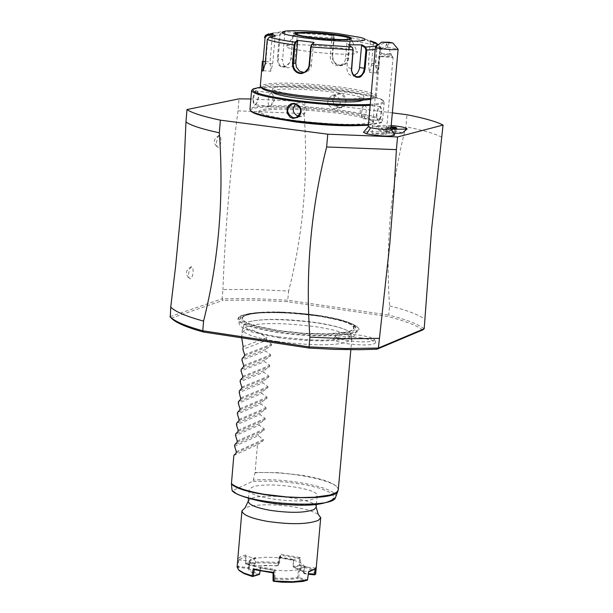 <?xml version="1.0" encoding="UTF-8"?>
<svg xmlns="http://www.w3.org/2000/svg" width="613" height="613" viewBox="0 0 613 613"><rect width="100%" height="100%" fill="white"/><g stroke="black" fill="none" stroke-linecap="round" stroke-linejoin="round"><path stroke-width="0.46" stroke-dasharray="3.06 2.3" d="M392.343 112.853L305.136 101.697L250.87 98.984M402.243 133.021C397.73 130.944 390.45 130.102 380.412 130.515L379.899 131.09L394.052 133.45M394.672 135.082L391.378 133.734C378.282 131.42 368.965 130.937 363.425 132.285M359.547 125.581C368.444 125.098 373.033 124.071 373.317 122.485C372.091 119.313 359.494 116.11 335.533 112.869C292.079 108.133 266.486 107.995 258.763 112.463C258.77 114.072 263.115 115.888 271.789 117.903M305.136 101.697L304.094 113.62L237.997 110.861L239.016 98.854M169.962 316.653L222.151 298.784L223.132 300.332L253.805 300.132L287.558 301.719L387.906 316.53L388.742 315.082L287.865 300.209L253.422 298.577L222.151 298.784L222.925 289.589L254.203 289.42L288.654 291.075L287.558 301.719M237.997 110.861C230.082 171.655 225.055 231.231 222.925 289.589M219.278 135.389L217.477 137.657L216.489 142.3L216.918 146.407L218.266 147.503L220.205 144.852L221.017 141.013L220.611 136.469L219.278 135.389M191.432 266.77L189.616 269.138L188.597 273.758L188.996 277.819L190.428 278.9L192.39 276.141L193.225 272.31L192.842 267.82L191.432 266.77M424.196 328.737C417.951 324.062 406.135 319.511 388.742 315.082L389.584 305.864C385.293 245.261 390.734 185.555 405.898 126.753L406.994 114.723M304.094 113.62C308.423 174.506 303.282 233.66 288.654 291.075M441.927 137.297C435.514 133.841 423.506 130.331 405.898 126.753M389.584 305.864C406.986 310.247 418.809 314.753 425.07 319.365M422.663 329.94C416.488 325.35 404.902 320.875 387.906 316.53M171.265 318.132L223.132 300.332M318.852 316.155C281.957 311.404 255.728 311.404 240.173 316.155C232.404 321.442 244.487 326.806 276.417 332.261C321.028 339.349 371.478 335.357 356.26 326.315C350.107 322.423 337.633 319.036 318.852 316.155M361.793 337.955C347.157 336.131 337.832 336.322 333.817 338.522C333.081 340.361 337.686 342.1 347.625 343.747C365.026 345.763 374.405 345.28 375.754 342.307L371.325 339.993L361.793 337.955M317.296 315.756L337.886 319.802L345.517 322.139L350.82 324.53L353.517 326.867L353.448 329.02L350.582 330.89L345.05 332.376L327.127 333.893L303.228 333.242L278.264 330.537L257.368 326.338L249.836 323.948L244.771 321.526L242.419 319.197L242.863 317.074L246.066 315.266L251.828 313.848L259.851 312.898L280.976 312.538L305.343 314.231L317.296 315.756M278.486 336.905L308.301 339.847L322.499 340.161L334.698 339.648L343.916 338.361L349.471 336.399L350.736 335.219L350.965 333.932L347.548 330.698C341.479 327.557 330.951 324.836 315.963 322.545C285.497 318.53 262.839 318.346 247.989 321.986L244.058 324.576C243.69 328.974 255.169 333.081 278.486 336.905M277.666 341.571C254.962 337.863 243.192 333.817 242.35 329.419L242.48 328.897C251.575 322.607 276.072 321.894 315.986 326.76C337.702 330.2 349.625 334.1 351.77 338.46L351.808 338.997C344.452 345.755 319.741 346.613 277.666 341.571M233.844 455.436L257.483 444.701L255.092 472.454L253.299 480.102L252.349 481.489L232.258 490.791M257.483 444.701L263.268 440.601L263.36 439.483L258.257 435.72L234.626 446.31M237.131 442.119L264.18 430.058L258.395 434.142L258.257 435.72M264.18 430.058L264.28 428.931L259.169 425.161L235.538 435.575M238.051 431.36L265.092 419.499L259.307 423.583L259.169 425.161M265.092 419.499L265.191 418.373L260.081 414.587L236.457 424.832M238.97 420.595L266.004 408.932L260.219 413.009L260.081 414.587M266.004 408.932L266.103 407.806L261 404.005L237.377 414.081M239.89 409.821L266.923 398.35L261.13 402.427L261 404.005M266.923 398.35L267.015 397.232L261.912 393.416L238.296 403.316M240.817 399.032L267.835 387.768L262.05 391.837L261.912 393.416M267.835 387.768L267.935 386.642L262.824 382.819L239.216 392.542M241.737 388.236L268.755 377.171L262.962 381.24L262.824 382.819M268.755 377.171L268.854 376.053L263.743 372.214L240.135 381.761M242.656 377.432L269.674 366.574L263.874 370.627L263.743 372.214M269.674 366.574L269.766 365.448L264.655 361.593L241.055 370.972M243.583 366.62L270.586 355.961L264.793 360.007L264.655 361.593M270.586 355.961L270.685 354.835L265.575 350.973L241.974 360.168M244.51 355.801L271.505 345.334L265.713 349.379L265.575 350.973M271.505 345.334L271.605 344.207L266.486 340.338L242.901 349.356M241.691 337.824L241.76 336.322C242.533 326.622 250.855 327.074 266.716 337.679L266.486 340.338M258.395 434.142L234.756 444.709M259.307 423.583L235.676 433.973M260.219 413.009L236.595 423.231M261.13 402.427L237.515 412.472M262.05 391.837L238.434 401.707M262.962 381.24L239.354 390.933M263.874 370.627L240.273 380.152M264.793 360.007L241.193 369.355M265.713 349.379L242.112 358.559M243.131 346.659L266.716 337.679M315.09 498.17L317.174 495.917C319.496 488.055 263.153 480.952 251.506 487.596L249.207 489.963C246.618 497.817 304.056 504.997 315.09 498.17M315.71 573.868C315.626 570.695 310.507 567.699 300.347 564.895L300.056 565.86L293.941 567.393L303.358 571.691L304.255 573.691L308.293 574.197M258.617 575.009L259.391 574.044L253.529 571.983L249.721 569.301L249.315 568.006L250.02 560.474L249.215 561.01L248.617 567.546L237.223 566.473L238.304 558.474L240.426 556.842L244.878 555.225L245.805 555.003L245.552 563.309L260.356 561.769L278.731 562.489L280.233 554.19L300.454 557.677L300.347 564.895M318.132 514.062L308.937 510.192L295.144 507.066C273.053 503.855 256.426 504.055 245.261 507.664L245.116 507.671M237.223 566.473L237.116 566.994M273.881 581.614L274.969 579.116L274.578 578.557L274.149 578.228L273.061 580.726M274.578 578.557L275.007 578.12L289.129 578.511L297.497 577.515L298.025 578.503L306.692 580.726M274.969 579.116L287.758 579.576L298.025 578.503M307.305 580.365L307.282 579.798L298.608 577.576L298.002 577.929M308.684 571.469L308.615 571.929M275.007 578.12L275.015 569.523L260.51 566.994L260.379 567.784L275.015 570.328L288.164 570.849L298.592 569.722L304.033 566.68L304.094 565.899L304.776 566.948L299.726 569.776L308.393 571.99L307.282 579.798M314.4 569.324L316.254 567.186M315.266 568.642L315.312 568.075L304.776 566.948L304.247 573.224L308.37 573.661M314.798 574.81C315.021 571.668 310.109 568.688 300.056 565.86M293.941 567.393L293.259 566.65L302.646 570.887L304.255 573.691M300.278 564.941L293.098 566.427L293.88 567.278M300.454 557.677L293.213 559.937L293.244 566.68M299.305 558.428L299.588 565.837M278.731 562.489L279.038 563.033L279.482 562.765L280.831 555.24L299.313 558.42M249.315 568.006L249.943 561.278L255.552 558.282L265.935 557.194L278.915 557.723L279.053 556.941L279.781 557.615L280.831 555.24L280.233 554.19M279.038 563.033L277.942 565.592L279.482 562.765M277.49 565.86L264.877 565.401L254.656 566.435L246.165 564.259L260.617 562.757L278.547 563.454M277.942 565.592L255.307 565.83L254.656 566.435M246.165 564.259L245.552 563.309M245.621 563.86L245.943 556.068L254.426 558.228L255.583 557.501L255.307 565.83M245.805 555.003L245.943 556.068L238.71 559.891L237.89 559.186M254.74 566.174L245.706 563.6M254.203 565.776L254.426 558.228L250.257 559.876L249.207 561.01L238.702 559.891M258.556 574.887L250.801 571.776L249.085 570.366L248.158 568.435L238.304 567.385L238.71 559.891M238.304 567.385L237.269 566.519M237.936 567.431L238.603 569.921M249.361 567.753L248.464 568.55M254.257 569.63L260.54 568.067L274.134 570.435L273.046 572.91M260.081 570.948L260.54 568.067M275.015 569.523L274.134 570.427L274.149 578.228M260.548 568.067L260.51 566.994M259.391 574.044L260.379 567.784L252.502 564.795L250.671 563.431L249.866 561.654M303.496 572.894L304.079 566.397L303.642 565.056L300.531 562.757L294.792 560.611L278.915 557.723L277.589 565.27M279.781 557.623L278.432 565.171M279.053 556.941L293.389 559.416L293.259 566.65M279.781 557.615L293.213 559.937L293.389 559.416M303.542 572.956L304.569 573.799M298.608 577.576L299.726 569.776L298.7 568.918L297.497 577.515M298.7 568.918L304.094 565.899M255.583 557.501L251.1 559.202L250.02 560.474M249.307 567.784L248.617 567.546L248.158 568.435M348.414 340.759C339.234 339.25 334.982 337.64 335.656 335.947C339.357 333.924 347.977 333.756 361.501 335.441L370.313 337.319L374.405 339.449C373.148 342.184 364.49 342.621 348.414 340.759M391.194 125.535L376.558 125.481L375.83 126.286L381.378 127.948C384.926 132.393 387.194 132.722 388.19 128.945L391.423 129.266M388.19 128.945L381.378 127.948M390.91 128.692L387.247 127.45L378.696 126.347L371.984 126.094L368.26 126.745M389.385 42.259L387.431 47.201L398.021 49.101M377.087 45.768L375.485 47.086M387.431 47.201C380.803 50.473 376.849 50.419 375.585 47.04M380.573 48.289L384.949 46.741L386.236 45.469L386.573 43.898L384.213 43.102L380.42 44.619L378.719 47.109L380.573 48.289M391.247 55.155L391.316 54.082L389.546 53.254L384.803 55.078L391.247 55.155L389.584 53.913L381.707 53.706L384.803 55.078M380.374 56.649L393.079 57.346L391.577 56.779L378.949 55.998L380.374 56.649M384.619 133.764L371.961 133.159L373.44 133.818L386.113 134.431L384.619 133.764M396.642 128.109L396.113 128.646L395.354 128.117M392.527 128.155L392.343 128.692L396.113 128.646L395.76 132.5L394.803 131.841L395.14 128.125M391.086 126.745L386.052 126.707L387.631 128.086L392.343 128.692L391.998 132.561L395.76 132.5M386.052 126.707L387.631 128.086L387.278 131.948L391.998 132.561M390.366 126.653L390.45 127.374L386.688 127.427L386.336 131.282L387.278 131.948M394.803 131.841L386.336 131.282M390.098 131.228L390.45 127.374L391.025 127.45M335.656 111.512C292.194 106.785 266.609 106.639 258.885 111.091C259.889 114.171 272.295 117.344 296.11 120.615C340.2 125.42 365.976 125.581 373.44 121.113C372.214 117.957 359.616 114.754 335.656 111.512M368.398 125.228L380.788 122.899C383.539 119.152 369.401 115.152 338.376 110.884C296.401 105.298 245.966 105.298 250.924 111.091M368.451 124.562L381.677 122.163L382.489 121.113C381.048 117.458 366.459 113.757 338.728 110.018C298.27 104.647 249.177 104.279 249.974 109.52M370.168 105.413C379.248 104.877 383.922 103.796 384.198 102.172L383.638 101.091C379.087 97.804 364.666 94.571 340.376 91.383C294.93 86.349 265.582 85.751 252.318 89.605M338.905 107.995L341.962 107.658L344.514 105.949L346.061 103.214L346.345 99.988L345.318 96.885L343.127 94.525L340.192 93.414L337.081 93.758L334.414 95.505L332.775 98.264L332.89 103.076L334.652 105.85L337.372 107.612L338.905 107.995L338.767 107.497L341.326 107.275C347.326 102.287 346.866 97.858 339.962 93.996L337.426 94.21C331.097 99.229 331.549 103.658 338.767 107.497M378.987 121.182L377.301 119.642L376.757 114.256L377.876 109.52L380.328 106.271C382.635 110.424 382.183 115.397 378.987 121.182L376.957 119.144L376.436 114.148L377.892 108.846L379.209 107.045L380.466 107.007L381.102 109.466L380.773 115.045L379.853 118.845L378.512 120.562M255.866 90.418C252.403 96.111 251.989 101.03 254.617 105.16L256.824 102.777L258.326 97.329L257.751 92.134L255.866 90.418L256.334 91.03L254.878 92.693L253.905 96.44L253.575 100.724L254.027 103.865L255.169 104.677L256.77 103.245L258.609 97.436L258.073 92.617L256.334 91.03M370.26 104.425C380.727 103.735 384.941 102.325 382.887 100.21C378.405 96.969 364.168 93.774 340.169 90.632C306.722 86.709 280.294 85.513 260.885 87.054M362.965 100.172L363.547 99.467C366.122 94.241 290.677 86.165 275.36 89.996L272.387 91.49L272.839 92.287M275.62 86.985L272.639 88.464C269.559 93.62 347.004 101.842 361.21 97.835L363.823 96.44C366.382 91.253 290.937 83.192 275.62 86.985M370.712 99.367L374.244 98.256C376.443 95.207 364.183 91.889 337.479 88.295L313.856 85.897L284.248 84.563L272.915 84.832L265.184 85.713L261.728 87.153L261.728 88.042M370.804 98.371L375.738 97.023L376.374 96.195C375.118 93.168 362.344 90.05 338.062 86.839C294.033 82.096 268.119 81.835 260.318 86.042M377.095 43.975L375.738 63.606L377.156 73.361L379.064 65.668L380.642 46.542L378.903 44.603L378.604 45.063L373.424 43.27L371.47 65.078L369.417 72.418L368.413 63.17L375.317 63.645L376.995 72.939L378.405 65.56L380.045 47.308L378.604 45.063M360.26 37.424L372.834 41.807L349.839 37.546L348.123 36.428L331.618 34.428L333.487 35.684L333.763 38.044L332.185 56.036L332.399 58.871L334.821 63.154L337.219 64.878L339.924 65.698L342.667 65.553L345.188 64.442L347.18 62.472L348.406 59.921L350.352 40.06L349.839 37.546L349.211 38.014L347.533 36.926L345.196 60.526L342.958 63.89L340.077 65.476C333.962 66.074 330.675 63.116 330.215 56.588L332.591 56.143L333.441 60.587L335.058 62.832L337.273 64.426L339.786 65.185L342.636 64.978L345.441 63.4L347.042 61.292L347.893 58.71L349.579 40.021L349.211 38.014M376.275 43.692L376.949 45.469L375.317 63.645L375.738 63.606M351.931 47.002L348.828 45.377L346.851 69.077L347.533 72.073L349.081 74.38L351.264 75.629L354.145 75.529M352.789 48.136L352.237 47.53M331.618 34.428L333.801 36.144L333.357 35.546L294.485 32.818L298.094 32.075L284.509 31.953L280.907 32.704L279.336 35.079L277.298 60.442L279.007 65.338L281.467 67.024L282.961 67.254L286.095 66.411L287.574 65.384L289.941 62.334L290.983 58.649L293.006 35.186L293.451 33.692L294.485 32.818L294.087 33.355L297.604 32.635L294.891 61.698L292.393 65.982L290.156 67.438L287.742 67.79L285.811 67.169L283.926 65.392L282.785 62.741L282.578 59.622L278.149 58.695L278.953 63.798L280.064 65.399L282.118 66.618L286.148 66.058L289.62 62.633L290.838 58.725L292.868 35.255L294.087 33.355M272.226 36.435L270.042 61.921L270.831 71.215L272.678 63.844L265.674 63.361L263.238 70.679M286.394 30.956L273.252 33.094L280.907 32.704L281.39 33.255L280.172 35.156L278.149 58.695L277.321 58.618M333.801 36.144L334.169 38.152L332.591 56.143L332.185 56.036M348.123 36.428L347.533 36.926M376.734 46.059L378.604 44.504M373.179 42.427L370.359 41.454L370.513 40.895M370.359 41.454L368.413 63.17M373.585 42.764L373.424 43.27M348.429 44.795L348.828 45.377M313.473 42.91L311.105 67.108L308.293 70.993L303.918 72.464M269.536 36.956L267.712 39.462L265.674 63.361L265.23 63.4M272.678 63.844L275.168 35.868M284.509 31.953L284.907 32.527L281.39 33.255M284.907 32.527L282.578 59.622M298.094 32.075L297.604 32.635M332.108 35.056L330.215 56.588M286.547 46.128L295.014 34.106C295.558 35.355 301.688 36.726 313.404 38.221C330.139 40.075 342.2 40.588 349.586 39.753L351.203 38.887L357.479 52.327C356.735 48.634 300.071 42.91 288.708 45.37L286.547 46.128C281.252 49.561 343.87 56.327 355.502 53.553L357.479 52.327M275.03 36.382L269.544 37.439M298.301 116.37L301.742 116.294C308.032 111.137 307.55 106.585 300.309 102.624L293.014 103.865M295.527 104.049L297.734 102.838M271.298 105.49L272.961 100.271L272.8 94.655L274.486 100.256L271.298 105.49L270.042 106.593L269.207 106.333L268.241 103.858L268.111 101.214L269.161 95.659L270.141 93.751L271.567 92.923L256.701 91.03M272.8 94.655L271.567 92.923M335.993 108.486L333.403 108.716C326.308 104.823 325.863 100.379 332.077 95.375L334.598 95.161C341.679 99.015 342.146 103.459 335.993 108.486L341.326 107.275M364.888 104.815L366.214 107.559L366.191 111.681L364.827 116.907L362.98 118.608L361.754 116.485L361.632 112.179L362.865 106.923L364.551 104.823L380.075 106.754M240.173 316.155L240.894 315.756C256.931 310.776 282.731 310.653 318.293 315.411C336.453 318.093 348.897 321.549 355.617 325.794C349.54 321.955 337.219 318.607 318.653 315.764C282.179 311.067 256.257 311.059 240.894 315.756C233.224 320.974 245.169 326.277 276.724 331.656C320.798 338.66 370.65 334.729 355.617 325.794L356.26 326.315M318.063 315.427L339.487 319.641L347.425 322.07L352.95 324.561L355.762 326.99L355.693 329.227L352.72 331.173L346.966 332.721L328.315 334.307L303.443 333.625L277.451 330.805L255.705 326.438L247.867 323.955L242.61 321.434L240.166 319.005L240.641 316.798L243.974 314.921L249.974 313.45L258.326 312.461L280.294 312.086L305.634 313.841L318.063 315.427M317.457 315.657L338.223 319.741L345.924 322.101L351.272 324.515L353.992 326.867L353.923 329.035L351.034 330.928L345.456 332.422L327.38 333.955L303.274 333.296L278.095 330.568L257.023 326.338L249.422 323.925L244.319 321.48L241.943 319.128L242.396 316.99L245.629 315.166L251.437 313.741L259.537 312.783L280.838 312.415L292.999 313.021L317.457 315.657M338.292 489.649C337.357 484.155 325.549 479.397 302.876 475.381L278.432 472.661L255.092 472.454M255.031 472.807C290.056 470.508 342.751 481.649 338.085 490.599M335.61 497.227C340.269 488.277 286.815 477.297 253.299 480.102M236.212 452.861L263.268 440.601M236.311 451.727L263.36 439.483M237.231 440.977L264.28 428.931M238.15 430.219L265.191 418.373M239.07 419.453L266.103 407.806M239.989 408.672L267.015 397.232M240.909 397.891L267.935 386.642M241.836 387.094L268.854 376.053M242.756 376.29L269.766 365.448M243.683 365.471L270.685 354.835M244.602 354.651L271.605 344.207M232.84 490.829L239.583 495.266L252.341 499.419L269.406 502.698L288.401 504.637L306.661 504.959L321.633 503.641L331.273 500.867L334.33 497.036L330.491 492.683L320.354 488.4L305.335 484.745L287.42 482.186L268.961 481.052L252.349 481.489M316.17 507.242C318.499 499.273 262.18 492.147 250.533 498.89L248.234 501.296M340.192 93.414L339.962 93.996M349.579 40.021L376.949 45.469M380.045 47.308L380.734 47.661L375.179 49.515M348.751 58.074L345.625 58.488M375.792 42.734L375.386 42.581M379.064 65.668L371.47 65.078M264.456 37.485C264.793 36.106 269.751 35.301 279.336 35.079L280.172 35.156M292.868 35.255L334.169 38.152M265.383 61.607L270.042 61.921M290.983 58.649L295.274 59.653M339.924 65.698L339.786 65.185M351.494 68.411L346.866 67.445M311.542 65.024L309.059 65.499M267.268 39.493L267.712 39.462M295.045 33.96L295.022 34.044C295.566 35.293 301.696 36.657 313.404 38.152C334.974 40.412 347.579 40.688 351.234 38.964L351.226 39.025M254.617 105.16L255.169 104.677M380.328 106.271L379.754 106.754M277.559 337.617C317.021 342.445 342.598 341.878 354.306 335.901C356.82 329.763 364.819 324.239 317.365 315.764L292.148 313.082L268.08 312.484L257.981 313.044L248.587 314.431L243.246 316.193L240.694 317.909L239.2 320.124L238.917 322.844L239.905 325.25L242.181 327.534L251.614 331.901L277.559 337.617M347.548 330.698C341.993 327.817 331.564 325.174 316.254 322.775C283.796 318.806 261.038 318.538 247.989 321.986M244.058 324.576L242.48 328.897M350.965 333.932L351.77 338.46M351.808 338.997L350.851 349.709M242.35 329.419L241.76 336.322M316.423 504.392L317.174 495.917M248.48 498.446L249.207 489.963M302.646 570.887L303.358 571.691M303.519 572.749L304.079 566.397M251.1 559.202L250.257 559.876M335.656 335.947L333.817 338.522M374.405 339.449L375.754 342.307M219.347 135.373L218.895 135.488C213.301 138.906 212.872 142.867 217.623 147.396M191.585 266.732L190.589 267.023C185.402 270.578 185.095 274.501 189.685 278.808M379.899 131.09L375.83 126.286M386.573 43.898L391.316 54.082M390.979 54.825L393.025 57.254M378.796 47.454L381.707 53.714L378.949 55.998M371.961 133.159L378.88 56.082M386.113 134.431L393.079 57.346M387.454 127.581L386.451 126.883M258.763 112.463L258.885 111.091M373.317 122.485L373.44 121.113M380.788 122.899L381.677 122.163M382.489 121.113L384.198 102.172M253.207 88.862L252.748 89.245M382.887 100.21L383.638 101.091M272.387 91.49L272.639 88.464M363.547 99.467L363.823 96.44M374.244 98.256L375.738 97.023M376.374 96.195L380.642 46.534M377.156 73.361L376.673 72.778M273.252 33.094L268.755 33.784M293.451 33.692L293.213 34.083M333.487 35.684L333.932 36.282M342.636 64.978L340.077 65.476M376.995 72.939L369.417 72.418M356.322 76.694L351.264 75.629M303.174 72.717L305.879 72.188M263.015 70.962L263.567 70.457M263.176 70.694L270.831 71.215M282.118 66.618L286.953 67.645M301.742 116.294L296.087 117.581M255.36 104.762L255.859 104.31M257.406 91.421L257.759 91.958M269.674 106.593L254.809 104.677M332.077 95.375L337.426 94.21M377.646 120.355L377.279 119.788M379.746 106.578L379.217 107.037M362.98 118.608L378.16 120.562M363.486 105.735L360.007 111.214L361.908 117.137"/><path stroke-width="0.92" d="M250.87 98.984L239.016 98.854L186.988 109.558C191.716 112.892 202.849 116.424 220.381 120.156L327.771 134.193L397.553 136.96L443.053 125.06C436.632 121.688 424.617 118.24 406.994 114.723L392.343 112.853M394.052 133.45L402.243 133.021M368.267 126.661L363.425 132.285L366.635 133.849C380.957 136.308 390.297 136.714 394.672 135.082L390.91 128.692M271.789 117.903L295.987 122.01C320.637 125.044 341.824 126.232 359.547 125.581M327.771 134.193L326.645 146.974L396.404 149.641L397.553 136.96M326.645 146.974C310.806 209.408 305.228 272.785 309.91 337.127L309.052 346.904L202.757 330.782L203.57 321.097C218.795 260.234 224.051 197.47 219.324 132.814L220.381 120.156M186.988 109.558L185.961 121.995C190.689 125.412 201.807 129.014 219.324 132.814M203.57 321.097C186.26 316.392 175.31 311.733 170.728 307.113L175.64 266.011L180.613 214.266L184.145 162.706L185.961 121.995M170.728 307.113L170.299 316.998C175.103 321.572 185.923 326.17 202.757 330.782L203.455 332.024C186.919 327.465 176.283 322.928 171.54 318.415L170.299 316.998M443.053 125.06L431.59 229.308L424.196 328.737L378.39 348.061L377.064 349.188L359.448 349.701L335.096 349.395L309.121 348.061L203.455 332.024M396.404 149.641L393.967 191.118L389.814 243.66L378.39 348.061L345.786 348.536L309.052 346.904L309.121 348.061M377.064 349.188L422.663 329.94L424.196 328.737M169.962 316.653L171.54 318.415M379.271 338.353L346.651 338.774L309.91 337.127M231.438 483.979L231.438 483.642C236.633 487.833 247.621 491.388 264.418 494.3L286.424 496.913L301.09 497.541L314.446 497.22L329.886 495.043L336.016 492.622L337.648 491.197L338.292 489.649L338.024 490.768C336.123 503.265 243.943 497.442 231.438 483.979L232.036 490.27C241.652 503.58 333.572 509.878 335.549 497.404L335.61 497.227M241.691 337.824L243.131 346.659L242.901 349.356L244.602 354.651L244.51 355.801L242.112 358.559L241.974 360.168L243.683 365.471L243.583 366.62L241.193 369.355L241.055 370.972L242.756 376.29L242.656 377.432L240.273 380.152L240.135 381.761L241.836 387.094L241.737 388.236L239.354 390.933L239.216 392.542L240.817 399.032L238.434 401.707L238.296 403.316L239.989 408.672L239.89 409.821L237.515 412.472L237.377 414.081L239.07 419.453L238.97 420.595L236.595 423.231L236.457 424.832L238.15 430.219L238.051 431.36L235.676 433.973L235.538 435.575L237.231 440.977L237.131 442.119L234.756 444.709L234.626 446.31L236.311 451.727L236.212 452.861L233.844 455.436L231.438 483.642M232.258 490.791L232.036 490.27M238.603 569.921L237.116 566.994L241.943 510.79C242.495 514.836 250.924 518.353 267.253 521.356C290.723 524.728 307.749 524.399 318.316 520.368L320.722 517.678L317.994 514.031M238.411 569.707L243.537 572.902L252.081 575.852L253.23 568.787L262.946 570.887L273.796 572.373L273.827 581.001L292.57 581.714L307.458 580.097L308.684 571.469L314.63 569.14L316.254 567.186L315.664 574.182L320.722 517.678M241.943 510.79L245.261 507.664M253.23 568.787L254.257 569.63L253.261 575.967L259.529 574.389L252.725 576.488L252.15 575.906L253.261 575.967L252.725 576.488M273.046 572.902L254.257 569.63M273.827 581.001L273.444 581.285L273.061 580.726L273.046 572.91L273.796 572.373M273.444 581.285L281.903 582.197L292.156 582.304L303.144 581.4L307.458 580.097M308.615 571.929L314.4 569.324M308.37 573.661L315.664 574.182M308.293 574.197L314.438 574.856L315.266 568.642M314.438 574.856L315.603 574.235M239.131 570.519L244.058 573.607L252.249 576.465M259.529 574.389L260.081 570.948M391.423 129.266L407.032 129.09C407.339 127.826 402.059 126.646 391.194 125.535M392.925 43.04L398.105 49.247C394.504 50.051 387.73 49.676 377.761 48.105L375.386 47.216L368.26 126.745L370.62 127.788L366.635 133.849M398.105 49.247L390.902 128.776C387.293 129.833 380.535 129.504 370.62 127.788M381.623 42.144L392.895 43.002L389.385 42.259L381.623 42.144L375.386 47.216M392.542 128.163L396.642 128.109M392.519 128.155L396.718 128.102M396.856 128.109L395.76 127.351L395.155 127.979L391.025 127.45M250.924 111.091L251.338 111.574C255.652 114.853 269.605 118.094 293.206 121.29C323.143 124.937 348.207 126.255 368.398 125.228M252.748 89.245L251.583 90.571L249.974 109.52L250.587 110.692C254.947 114.01 269.076 117.282 292.983 120.516C322.821 124.163 347.977 125.512 368.451 124.562M251.583 90.571C252.74 93.965 267.099 97.528 294.654 101.252C324.515 104.854 349.686 106.241 370.168 105.413M294.47 103.352L298.86 105.566L300.684 108.44L301.136 111.781L300.125 114.945L297.841 117.336L293.167 118.424L290.148 117.267L287.206 113.282L287.122 108.294L288.708 105.467L291.321 103.689L294.47 103.352L294.615 103.865C302.048 107.796 302.538 112.371 296.087 117.581L293.412 117.819C286.286 113.78 285.834 109.198 292.056 104.072L294.615 103.865M260.885 87.054L253.207 88.862C250.388 92.302 264.326 96.134 295.022 100.348C324.99 103.957 350.069 105.313 370.26 104.425M272.839 92.287C276.884 97.682 347.893 104.616 360.942 100.877L362.965 100.172M261.728 88.042L262.065 88.441C265.713 91.153 277.835 93.873 298.431 96.609C331.127 100.386 355.226 101.306 370.712 99.367M263.238 70.679L263.069 61.446L265.092 37.654L264.456 37.546L266.732 35.033L272.341 33.953L275.168 35.868L269.536 36.956L267.268 39.493L265.23 63.4L263.015 70.962C261.812 71.46 261.621 68.25 262.425 61.331L260.318 86.042L260.809 86.962C264.54 89.736 276.961 92.525 298.056 95.322C330.001 99.045 354.245 100.057 370.804 98.371M375.179 49.515L366.773 50.044L365.126 68.487L364.237 72.25L360.942 76.564L359.479 77.261L356.391 77.276L353.609 75.514L352.529 74.05L351.372 70.403L353.004 49.975L352.567 47.714L348.429 44.795L362.099 44.872L365.609 47.078L366.773 50.044L365.923 49.967L364.275 68.418C363.379 74.28 360.728 77.046 356.322 76.694L353.05 74.349L351.586 70.802L353.142 49.906L352.559 47.707M269.536 36.956C274.172 38.65 282.693 40.381 295.098 42.151L297.198 40.335L314.071 42.397L311.994 44.22L311.09 47.063L309.473 65.614L308.745 68.434L306.347 71.621L301.849 73.552L299.021 73.368L296.393 72.188L294.263 70.112L292.907 67.407L292.478 63.499L294.071 44.979L295.098 42.151L295.65 42.757L297.696 40.979L295.78 63.062L296.355 67.07L299.374 71.008L303.918 72.464M370.513 40.895L375.792 42.734L377.095 43.975M375.386 42.581L376.275 43.692M376.734 46.059L365.609 47.078L365.019 47.592L365.923 49.967M351.931 47.002L311.994 44.22L310.676 46.956L309.059 65.499L308.347 68.227L305.09 71.89L303.174 72.717L300.194 72.947L297.657 72.15L295.527 70.48L294.018 68.135L293.298 65.399L294.876 45.017L295.65 42.757M265.092 37.654L266.916 35.638L272.379 34.589L272.226 36.435M273.252 33.094L266.732 35.033L266.916 35.638M308.76 38.404C342.491 42.672 378.06 41.906 360.26 37.424L337.288 33.508C315.488 31.048 298.523 30.198 286.394 30.956C276.44 32.543 283.896 35.025 308.76 38.404M378.604 44.504L373.585 42.764L370.298 40.818M373.179 42.427L375.516 43.239M362.099 44.872L361.601 45.446L365.019 47.592M361.601 45.446L359.394 69.016L357.417 73.154L354.145 75.529M314.071 42.397L311.45 44.688M297.198 40.335L297.696 40.979M272.341 33.953L272.379 34.589M351.172 38.834L351.172 38.834C349.854 37.592 343.701 36.282 332.706 34.895C316.27 33.071 304.301 32.558 296.792 33.355L295.106 33.93M298.301 116.37C292.669 113.328 291.742 109.221 295.527 104.049M338.085 490.599L335.549 497.404C328.261 504.162 312.025 506.553 286.853 504.568C266.479 504.154 235.821 496.047 232.189 490.714M248.48 498.446L248.234 501.296C248.717 504.744 255.996 507.756 270.08 510.322C290.294 513.211 304.96 512.951 314.086 509.533L316.17 507.242L316.423 504.392M395.76 127.351L391.086 126.745M353.142 49.906L310.676 46.956M365.126 68.487L359.647 67.453M309.473 65.614L309.059 65.499M299.949 73.545L300.194 72.947M292.478 63.499L295.78 63.062M294.876 45.017L294.071 44.979C280.999 43.109 272.065 41.286 267.268 39.493M262.425 61.331L265.383 61.607M332.943 34.251C299.282 30.022 278.08 33.47 313.266 37.631C347.801 41.952 367.861 38.312 332.943 34.251M295.022 34.014L302.293 35.991L313.289 37.631C336.215 39.73 348.866 40.144 351.241 38.887L351.234 38.933C350.536 37.677 344.36 36.305 332.713 34.834C311.772 32.627 299.221 32.336 295.045 33.96M293.167 118.424L293.412 117.819M350.851 349.709L338.292 489.649M316.17 507.242L318.132 514.062M248.234 501.296L245.116 507.671M313.779 569.814L314.63 569.14M402.159 133.098L407.032 129.09M268.755 33.784L265.467 35.362L264.456 37.485M262.065 88.441L260.809 86.962M293.014 103.865L292.056 104.072M251.338 111.574L250.587 110.692"/></g></svg>

